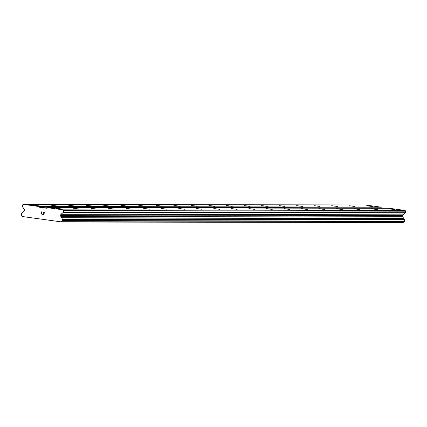 <?xml version="1.0" encoding="UTF-8"?>
<svg xmlns="http://www.w3.org/2000/svg" width="427" height="427" viewBox="0 0 427 427"><rect width="100%" height="100%" fill="white"/><g stroke="black" fill="none" stroke-linecap="round" stroke-linejoin="round"><path stroke-width="0.64" d="M55.996 208.253L61.771 209.006L55.996 208.253M73.535 208.285L79.305 209.038L73.535 208.285M91.068 208.317L96.844 209.07L91.068 208.317M108.607 208.349L114.383 209.102L108.607 208.349M126.146 208.381L131.916 209.134L126.146 208.381M143.68 208.413L149.455 209.166L143.68 208.413M161.219 208.445L166.994 209.198L161.219 208.445M178.758 208.477L184.528 209.23L178.758 208.477M196.292 208.509L202.067 209.262L196.292 208.509M213.831 208.541L219.606 209.294L213.831 208.541M231.37 208.573L237.14 209.326L231.37 208.573M248.904 208.606L254.679 209.358L248.904 208.606M266.443 208.638L272.218 209.39L266.443 208.638M283.982 208.67L289.752 209.422L283.982 208.67M301.515 208.702L307.291 209.454L301.515 208.702M319.054 208.734L324.83 209.486L319.054 208.734M336.593 208.766L342.363 209.518L336.593 208.766M354.127 208.798L359.902 209.55L354.127 208.798M371.666 208.83L377.441 209.582L371.666 208.83M389.205 208.862L394.975 209.614L389.205 208.862M33.578 205.173L39.353 205.921L33.578 205.173M51.117 205.206L56.887 205.953L51.117 205.206M68.656 205.238L74.426 205.985L68.656 205.238M86.19 205.27L91.965 206.017L86.19 205.27M103.729 205.302L109.499 206.049L103.729 205.302M121.268 205.334L127.038 206.081L121.268 205.334M138.802 205.366L144.577 206.113L138.802 205.366M156.341 205.398L162.111 206.145L156.341 205.398M173.88 205.43L179.65 206.177L173.88 205.43M191.413 205.462L197.189 206.209L191.413 205.462M208.952 205.494L214.722 206.241L208.952 205.494M226.491 205.526L232.261 206.273L226.491 205.526M244.025 205.558L249.8 206.305L244.025 205.558M261.564 205.59L267.339 206.337L261.564 205.59M279.103 205.622L284.873 206.369L279.103 205.622M296.637 205.654L302.412 206.401L296.637 205.654M314.176 205.686L319.951 206.433L314.176 205.686M331.715 205.718L337.485 206.465L331.715 205.718M349.249 205.75L355.024 206.497L349.249 205.75M366.788 205.782L372.563 206.529L366.788 205.782M384.599 208.307L381.364 207.864L380.825 207.116L365.256 204.976L23.282 204.352L38.846 206.492L39.391 207.239L46.863 208.264L47.562 207.693L63.132 209.833L63.671 210.575L63.49 212.075A0.534 0.502 90.1 0 1 63.297 212.427L61.12 214.205A1.062 1.003 -89.9 0 0 60.735 214.909L60.645 215.667A1.062 1.003 -89.9 0 0 60.842 216.452L61.766 217.727A0.4 0.379 90.1 0 1 61.867 217.962A1.329 1.254 -89.9 0 0 62.433 218.939A0.4 0.379 90.1 0 1 62.598 219.323L62.449 220.562A0.4 0.379 90.1 0 1 62.187 220.892A1.329 1.254 -89.9 0 0 61.381 221.704A0.4 0.379 90.1 0 1 61.258 221.88L22.183 216.505A0.4 0.379 90.1 0 1 22.108 216.302A1.329 1.254 -89.9 0 0 21.521 215.299A0.4 0.379 90.1 0 1 21.35 214.909L21.499 213.671A0.4 0.379 90.1 0 1 21.756 213.345A1.329 1.254 -89.9 0 0 22.54 212.555A0.4 0.379 90.1 0 1 22.69 212.352L23.896 211.37A1.062 1.003 -89.9 0 0 24.275 210.666L24.371 209.908A1.062 1.003 -89.9 0 0 24.168 209.123L22.492 206.812A0.534 0.502 90.1 0 1 22.391 206.422L22.578 204.923L23.282 204.352M61.082 222.024L403.232 222.504A0.4 0.379 -89.9 0 0 403.36 222.328A1.329 1.254 -89.9 0 1 404.161 221.517A0.4 0.379 -89.9 0 0 404.422 221.186L404.577 219.948A0.4 0.379 -89.9 0 0 404.406 219.563A1.329 1.254 -89.9 0 1 403.841 218.592A0.4 0.379 -89.9 0 0 403.745 218.352L402.821 217.076A1.062 1.003 -89.9 0 1 402.618 216.292L402.714 215.534A1.062 1.003 -89.9 0 1 403.093 214.829L405.276 213.052A0.534 0.502 -89.9 0 0 405.469 212.699L405.65 211.2L405.111 210.458L389.541 208.317L47.562 207.693M43.874 214.477L43.992 213.516L43.874 214.477L42.711 214.317L43.874 214.477M43.992 213.516L43.357 213.425L43.992 213.516M43.378 213.265L44.013 213.356L43.378 213.265M44.013 213.356L44.13 212.39L44.013 213.356M44.13 212.39L42.962 212.23L44.13 212.39M42.689 214.477L44.008 214.658L42.689 214.477M42.983 212.07L44.301 212.251L44.008 214.658M41.729 213.703L41.104 214.253M41.072 214.253L41.366 211.845L41.072 214.253M41.264 213.959L41.52 211.867L41.264 213.959M381.364 207.864L39.391 207.239M405.111 210.458L63.132 209.833M405.65 211.2L63.671 210.575M403.745 218.352L61.766 217.727M403.841 218.592L61.867 217.962M380.825 207.116L38.846 206.492M405.469 212.699L63.49 212.075M405.276 213.052L63.297 212.427M403.093 214.829L61.12 214.205M402.714 215.534L60.735 214.909M402.618 216.292L60.645 215.667M402.821 217.076L60.842 216.452M404.406 219.563L62.433 218.939M404.577 219.948L62.598 219.323M404.422 221.186L62.449 220.562M404.161 221.517L62.187 220.892M403.36 222.328L61.381 221.704M403.232 222.504L61.258 221.88"/></g></svg>
